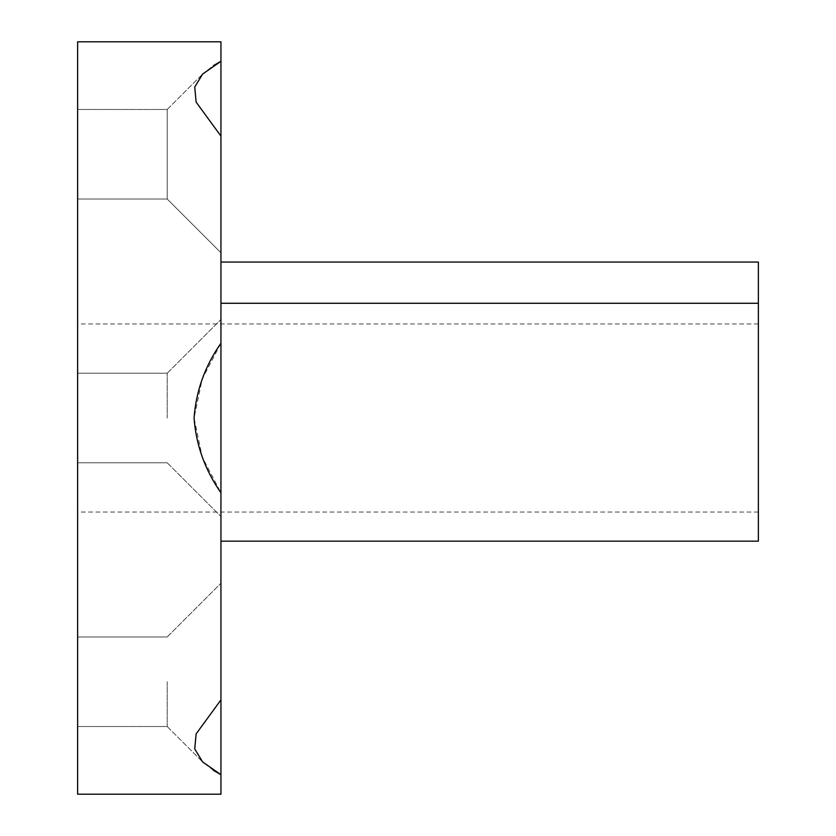 <?xml version="1.0" encoding="UTF-8"?>
<svg xmlns="http://www.w3.org/2000/svg" width="836" height="836" viewBox="0 0 836 836"><rect width="100%" height="100%" fill="white"/><g stroke="black" fill="none" stroke-linecap="round" stroke-linejoin="round"><path stroke-width="0.63" stroke-dasharray="4.18 3.13" d="M220.944 303.269L220.944 262.065L758.367 262.065L758.367 303.269L220.944 303.269L220.944 541.164L220.944 262.065M758.367 541.164L758.367 303.269M758.367 418L758.367 512.05L758.367 418M77.633 41.8L77.633 794.2M77.633 418L77.633 512.05L77.633 418M77.633 154.263L77.633 109.474L77.633 154.263M77.633 681.737L77.633 726.526L77.633 681.737M220.944 418L220.944 516.533L220.944 492.78L202.228 457.031L194.067 418L202.228 378.969L220.944 343.22L220.944 319.467L220.944 418M167.2 418L167.2 373.211L167.2 418M220.944 343.22L220.944 41.8M220.944 136.101L220.944 252.785L167.2 199.041L77.633 199.041L167.2 199.041L167.2 109.474L167.2 199.041L167.2 109.474L167.2 199.041L220.944 252.785L220.944 136.101L195.958 101.762L194.83 86.641L202.646 73.986L213.389 65.626M213.389 770.374L202.646 762.014L194.83 749.359L195.958 734.238L220.944 699.899L220.944 492.78M220.944 794.2L220.944 699.899M167.2 681.737L167.2 726.526L167.2 681.737M167.2 462.789L220.944 516.533L167.2 462.789L77.633 462.789L167.2 462.789M167.2 373.211L220.944 319.467L167.2 373.211L77.633 373.211L167.2 373.211M167.2 726.526L202.678 762.004L167.2 726.526L77.633 726.526L167.2 726.526M167.2 636.959L220.944 583.214L167.2 636.959L77.633 636.959L167.2 636.959M167.2 109.474L202.667 74.007L167.2 109.474L77.633 109.474L167.2 109.474M758.367 323.95L77.633 323.95M758.367 512.05L77.633 512.05"/><path stroke-width="1.25" d="M220.944 303.269L758.367 303.269L758.367 541.164L220.944 541.164M220.944 262.065L758.367 262.065L758.367 303.269M77.633 418L77.633 41.8L220.944 41.8L220.944 61.31L202.678 73.996L194.736 87.048L196.126 102.107L220.944 136.101L220.944 343.22C205.008 365.99 196.052 390.914 194.067 418C196.052 445.086 205.008 470.01 220.944 492.78L220.944 699.899L196.126 733.893L194.736 748.952L202.678 762.004L220.944 774.69L220.944 794.2L77.633 794.2L77.633 418M213.389 65.626L220.944 61.31L220.944 136.101M220.913 774.669L213.389 770.374M220.944 774.69L220.944 699.899M220.944 492.78L220.944 343.22"/></g></svg>

